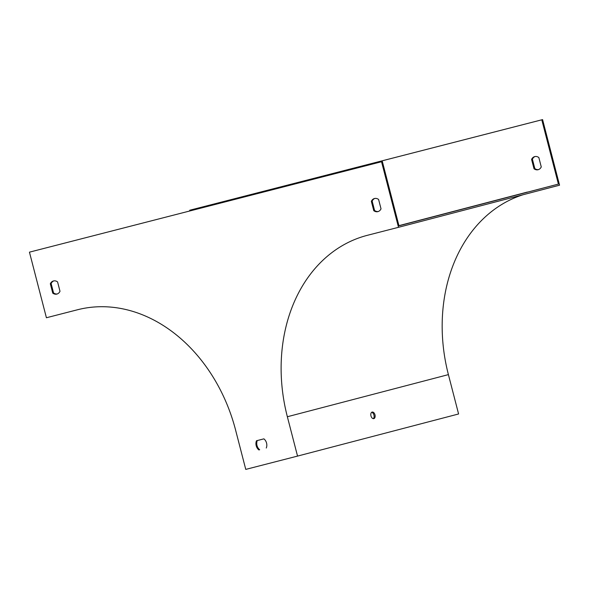 <?xml version="1.0" encoding="UTF-8"?>
<svg xmlns="http://www.w3.org/2000/svg" width="589" height="589" viewBox="0 0 589 589"><rect width="100%" height="100%" fill="white"/><g stroke="black" fill="none" stroke-linecap="round" stroke-linejoin="round"><path stroke-width="0.88" d="M297.541 456.092L287.358 416.74A155.82 122.954 75.3 0 1 367.021 235.409A155.82 122.954 75.3 0 1 367.433 235.298L398.503 227.317L381.539 161.732L29.45 252.158L46.413 317.751L77.483 309.77A155.82 122.954 75.3 0 1 235.585 430.036L245.76 469.396L297.541 456.092L458.588 413.971L448.406 374.619A155.82 122.954 75.3 0 1 523.01 194.753M57.273 293.955A6.773 5.345 75.3 0 1 53.555 292.932L51.133 283.559A6.773 5.345 75.3 0 1 53.857 280.887M266.265 448.038A6.773 5.345 -104.7 0 0 263.894 438.857L256.495 440.756A6.773 5.345 -104.7 0 0 258.873 449.937L259.675 449.724A6.773 5.345 75.3 0 1 257.297 440.55M378.3 211.503A6.773 5.345 75.3 0 1 374.575 210.479L372.152 201.107A6.773 5.345 75.3 0 1 374.876 198.434M398.503 227.317L559.55 185.196L542.587 119.604L541.784 119.817L558.409 184.092L398.967 225.801L382.349 161.519L29.45 252.158M542.587 119.604L190.497 210.037L189.695 210.251L189.872 210.95M374.987 414.833A3.387 2.084 75.6 0 0 372.13 412.072A3.387 2.084 75.6 0 0 370.96 415.871A3.387 2.084 75.6 0 0 373.816 418.639A3.387 2.084 75.6 0 0 374.987 414.833M381.539 161.732L382.349 161.519M50.323 283.773L52.745 293.138A6.773 5.345 -104.7 0 0 56.875 294.08A6.773 5.345 -104.7 0 0 59.997 291.275L57.575 281.91A6.773 5.345 -104.7 0 0 53.444 280.968A6.773 5.345 -104.7 0 0 50.323 283.773L51.133 283.559M371.35 201.32L373.772 210.685A6.773 5.345 -104.7 0 0 377.902 211.628A6.773 5.345 -104.7 0 0 381.024 208.83L378.594 199.457A6.773 5.345 -104.7 0 0 374.471 198.522A6.773 5.345 -104.7 0 0 371.35 201.32L372.152 201.107M371.644 412.315A3.387 2.084 -104.4 0 1 373.949 415.098A3.387 2.084 -104.4 0 1 373.271 418.661M527.339 192.073A157.175 124.021 -104.7 0 0 526.919 192.183L398.93 225.661L558.409 184.092M465.973 208.197L458.566 210.126L465.973 208.197M535.121 156.519A6.773 5.345 -104.7 0 0 532.397 159.199L534.819 168.564A6.773 5.345 -104.7 0 0 538.537 169.588M538.839 157.543A6.773 5.345 -104.7 0 0 534.709 156.608A6.773 5.345 -104.7 0 0 531.587 159.405L534.017 168.778A6.773 5.345 -104.7 0 0 538.14 169.713A6.773 5.345 -104.7 0 0 541.262 166.915L538.839 157.543M541.784 119.817L189.695 210.251M534.819 168.564L534.017 168.778M532.397 159.199L531.587 159.405M374.575 210.479L373.772 210.685M259.675 449.724L258.873 449.937M53.555 292.932L52.745 293.138M287.358 416.74L448.406 374.619"/></g></svg>
